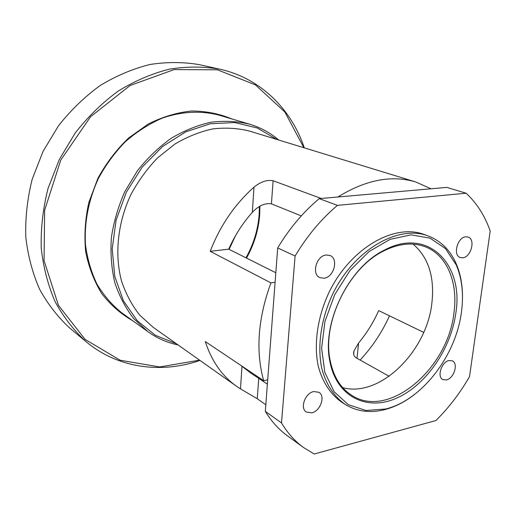 <?xml version="1.0" encoding="UTF-8"?>
<svg xmlns="http://www.w3.org/2000/svg" width="516" height="516" viewBox="0 0 516 516"><rect width="100%" height="100%" fill="white"/><g stroke="black" fill="none" stroke-linecap="round" stroke-linejoin="round"><path stroke-width="0.77" d="M278.737 140.023C270.281 132.773 260.606 127.504 249.725 124.227C237.347 121.247 224.408 120.583 210.915 122.234C197.338 125.272 184.077 130.638 171.131 138.333C158.644 147.299 147.395 158.122 137.385 170.815L124.84 191.636C118.196 206.6 113.701 221.97 111.359 237.741C110.321 253.408 111.469 268.378 114.816 282.658C119.344 296.242 125.665 308.258 133.799 318.714L147.886 331.678C157.135 338.283 167.216 342.708 178.123 344.965M147.886 331.678L121.834 312.877C112.127 305.098 103.864 295.571 97.04 284.297C91.216 272.158 87.359 258.935 85.475 244.623C84.224 222.248 88.507 200.247 98.317 178.62C105.716 164.933 114.713 152.646 125.311 141.758C136.605 131.903 148.698 124.117 161.585 118.396C181.142 111.404 200.93 110.411 218.919 115.113L249.725 124.227M246.513 258.077C254.162 244.371 258.561 229.865 259.709 214.546L259.922 206.168M311.787 412.826L306.33 412.032C299.693 408.227 305.162 393.031 313.728 391.547L318.92 392.283C325.686 395.998 320.391 411.175 311.787 412.826M462.852 257.787L460.24 257.529C452.693 255.33 457.363 237.354 465.677 236.812L468.083 237.044C475.726 239.172 471.173 257.084 462.852 257.787M324.067 278.221L319.868 277.634C311.251 274.235 316.385 255.678 326.189 254.988L330.066 255.504C338.857 258.768 333.91 277.331 324.067 278.221M446.424 379.918L442.863 379.576C436.697 376.932 441.58 361.781 449.03 360.542L452.409 360.858C458.653 363.451 453.887 378.538 446.424 379.918M258.735 378.344L251.486 373.565L241.991 366.36L240.482 388.864L257.252 398.726L258.735 378.344L267.378 384.149M265.811 404.757L257.252 398.726M342.688 387.626C379.866 398.023 426.893 351.409 431.892 302.944C434.762 277.098 428.506 257.49 413.135 244.132M265.314 411.375C271.429 421.404 278.801 429.557 287.425 435.814L303.672 447.617L314.212 454.009L435.93 420.527C448.862 407.705 460.066 393.063 469.528 376.609L490.2 231.013C484.892 215.856 476.868 203.252 466.135 193.216L337.425 205.362L319.223 198.634C303.227 212.018 289.386 228.453 277.698 247.938L295.094 256.007L281.497 422.933L265.314 411.375L277.698 247.938M319.223 198.634L446.804 187.392L466.135 193.216M357.007 358.317L358.607 343.017L354.028 350.828C353.06 353.892 353.75 356.214 356.092 357.801L389.135 376.293M389.509 315.831C381.982 332.349 372.184 347.087 360.123 360.058M358.607 343.017C366.715 333.207 373.416 322.41 378.718 310.613L423.707 332.375M252.311 212.36C258.658 205.665 265.031 202.827 271.435 203.852L273.112 180.748C267.075 179.594 260.703 181.722 254.001 187.147L252.311 212.36C242.655 223.209 234.793 235.477 228.717 249.157L210.206 251.331C220.08 225.769 234.683 204.375 254.001 187.147M301.292 215.894L271.435 203.852M273.112 180.748L321.204 198.46M241.198 365.625L241.991 366.36M240.482 388.864L236.399 386.181C222.054 376.003 211.683 361.123 205.284 341.547L263.65 380.679L267.701 379.808M275.093 282.278L270.932 282.884L210.206 251.331M228.717 249.157L275.815 272.758M270.932 282.884C257.942 318.385 255.517 350.983 263.65 380.679M431.021 188.779L415.709 181.967C391.689 174.789 365.767 179.8 337.941 196.983M281.497 422.933C287.612 433.105 295.004 441.328 303.672 447.617M337.425 205.362C321.165 219.132 307.052 236.012 295.094 256.007M176.427 343.766L155.445 335.323L137.359 320.823L123.434 300.834L114.778 276.376L112.204 248.912L116.087 220.235L126.278 192.345L142.113 167.229L162.424 146.615L185.728 131.857L210.367 123.743L234.703 122.537L257.239 127.981L276.744 139.417M236.399 386.181L153.207 327.344L139.72 315.141C131.928 305.266 125.859 293.888 121.512 281.007C114.423 254.304 117.661 222.751 130.89 194.609C138.275 180.935 147.221 168.648 157.715 157.741L174.892 144.061C187.198 136.785 199.802 131.741 212.708 128.923C225.531 127.433 237.811 128.149 249.557 131.09L415.709 181.967M455.847 312.98C463.987 264.224 427.958 226.821 384.575 250.015C348.88 267.069 321.539 322.764 329.879 361.432C336.438 396.669 366.676 411.317 396.165 398.346C425.745 385.607 450.99 349.035 455.847 312.98M453.957 312.741C448.191 368.366 388.98 419.527 352.022 395.482C340.721 388.425 333.42 376.693 330.117 360.291C321.939 322.3 348.764 267.669 383.814 250.905C398.816 243.481 412.561 242.081 425.055 246.713C447.088 254.891 458.234 282.594 453.957 312.741M461.472 311.903C455.983 355.73 421.817 400.39 385.491 409.027L365.979 410.484L348.306 404.667L334.104 391.689L324.828 372.358L321.603 348.216L324.957 321.449L334.71 294.668L349.932 270.571L369.056 251.55L390.135 239.334L411.097 234.851L430.054 238.153L445.463 248.577L456.241 264.901C462.065 278.679 463.807 294.346 461.472 311.903M462.484 296.797C462.504 284.568 460.395 273.519 456.157 263.663C450.171 250.099 440.845 240.862 428.17 235.947C398.546 224.402 354.363 249.505 332.833 293.746C321.036 318.688 317.101 346.068 321.739 368.269C325.964 384.368 334.245 396.836 345.41 404.525C357.046 411.549 370.062 413.277 384.459 409.717C394.85 407.04 404.873 401.958 414.542 394.463M428.17 235.947L424.32 234.541C394.714 223.009 350.648 247.951 329.221 291.979C317.488 316.792 313.593 344.056 318.256 366.179C322.494 382.221 330.782 394.663 341.94 402.338L345.41 404.525M304.311 147.853C291.372 109.282 260.696 78.232 219.997 69.234C203.691 66.403 186.818 66.377 169.371 69.15C151.865 73.601 134.85 80.883 118.312 91.01C102.381 102.678 88.043 116.629 75.297 132.876L59.314 159.476L48.053 188.385C42.989 208.4 40.719 228.278 41.235 248.022C43.338 267.294 47.982 285.219 55.167 301.783C63.636 317.282 73.981 330.621 86.191 341.786C118.203 368.482 161.534 373.765 199.963 360.413M199.602 360.155L159.67 366.953L120.202 360.239L85.069 339.393L58.424 305.291L44.066 260.683L44.628 210.264L60.72 160.16L90.519 116.79L130.064 85.514L174.137 69.583L217.417 69.808L255.394 84.856L284.845 111.972L303.892 147.724M86.191 341.786L70.182 328.466C58.179 317.501 48.007 304.466 39.655 289.353C32.56 273.222 27.941 255.807 25.8 237.108C25.207 217.978 27.322 198.737 32.166 179.387L43.009 151.465L58.469 125.807C70.815 110.147 84.74 96.705 100.239 85.475C116.345 75.729 132.941 68.738 150.046 64.481C167.113 61.843 183.651 61.926 199.666 64.713L219.997 69.234M231.794 118.925C219.236 113.681 205.787 111.043 191.449 111.004C176.878 112.559 162.508 116.88 148.337 123.963L128.516 138.088C116.397 149.763 106.186 163.204 97.879 178.407L88.842 202.44C85.146 219.113 84.089 235.509 85.669 251.621C88.733 267.165 94.106 281.175 101.781 293.656C110.579 304.975 120.892 313.999 132.722 320.733M229.11 249.351L235.554 235.638M259.393 206.477L259.167 214.314C258.026 229.62 253.633 244.12 245.984 257.813M353.673 354.221L354.021 350.841M330.117 360.291L329.879 361.432M383.814 250.905L384.575 250.015M456.241 264.901L456.157 263.663M385.491 409.027L384.459 409.717"/></g></svg>
